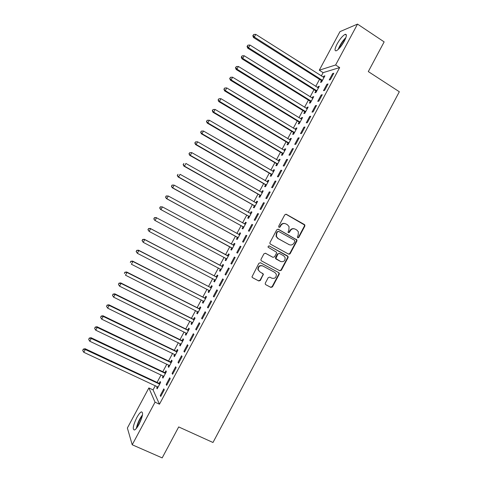 <?xml version="1.0" encoding="UTF-8"?>
<svg xmlns="http://www.w3.org/2000/svg" width="482" height="482" viewBox="0 0 482 482"><rect width="100%" height="100%" fill="white"/><g stroke="black" fill="none" stroke-linecap="round" stroke-linejoin="round"><path stroke-width="0.72" d="M297.695 237.825L298.792 237.469L304.817 226.148L304.859 225.046L304.389 224.522L286.35 214.309L284.766 214.815L278.674 226.227L278.982 227.371L280.09 227.016L280.879 225.54C282.193 223.57 283.88 223.027 285.947 223.919L287.459 224.775L289.067 226.636L288.857 230.004L288.019 232.21L288.375 232.619L289.477 232.264L290.26 230.794C291.568 228.83 293.243 228.287 295.297 229.173L296.798 230.016L298.358 231.788L298.171 235.222L297.394 236.692L297.695 237.825M297.635 237.789L298.388 237.343L304.407 226.04L304.449 224.937L285.868 214.171M278.951 227.353L279.717 226.902L280.506 225.431L280.879 225.54M288.332 232.595L289.092 232.143L289.875 230.673L290.26 230.794M136.792 417.611C138.533 414.424 140.045 412.514 141.328 411.869C143.534 412.206 142.768 416.346 139.039 424.274C137.286 427.468 135.773 429.384 134.496 430.016C132.309 429.589 133.068 425.449 136.792 417.611M337.099 43.983C339.997 38.891 342.678 35.68 345.142 34.349C347.016 34.035 346.733 36.307 344.305 41.163C341.37 46.296 338.689 49.507 336.261 50.797C334.388 51.086 334.665 48.815 337.099 43.983M265.323 283.079L265.214 283.982L265.769 284.693L270.89 287.417L272.475 286.88L279.205 274.246L279.301 273.288L278.771 272.631L260.479 262.768L258.882 263.293L251.953 276.903L252.526 277.662L258.786 280.982L260.382 280.452L263.389 274.107L259.744 271.734L258.238 269.775C258.256 266.54 259.786 265.269 262.823 265.974L274.867 272.457L276.307 274.246C276.403 277.542 274.903 278.855 271.806 278.192L269.806 277.126L268.215 277.656L265.323 283.079M155.331 385.654L153.065 389.878L159.47 404.205L339.659 67.576L335.623 64.98L319.289 70.197L339.973 31.631L357.517 24.1L335.623 64.98M159.47 404.205L155.035 402.169L132.219 444.772L127.375 428.034L148.878 387.932L155.035 402.169M357.517 24.1L384.148 41.892L368.302 71.583L399.331 91.755L212.984 442.494L178.695 426.932L162.175 457.9L132.219 444.772M288.622 254.128L290.194 253.61L296.9 241.018L296.966 239.958L278.355 229.287L276.764 229.8L269.986 242.494L269.89 243.458L270.432 244.127L288.622 254.128M288.061 257.617L281.343 270.233L279.765 270.757L261.485 260.882L260.931 260.16L261.039 259.25L263.949 253.803L265.546 253.279L272.975 257.328L274.565 256.81L276.481 253.213L276.572 252.237L268.317 247.35L267.932 246.874L269.119 245.844L288.146 256.611L288.061 257.617L287.676 257.454L280.97 270.047L281.343 270.233M166.182 384.437L166.664 385.371L170.224 378.713L169.73 377.804L166.182 384.437L166.965 384.805M163.193 375.882L162.47 377.237L162.922 378.111L166.374 371.664L165.91 370.815L164.983 372.55M178.009 362.35L178.533 363.193L182.094 356.553L181.551 355.74L178.009 362.35L178.786 362.729M174.701 354.415L173.93 355.855L174.424 356.644L177.87 350.215L177.358 349.45L176.436 351.179M189.806 340.322L190.378 341.069L193.927 334.442L193.336 333.719L189.806 340.322L190.577 340.702M186.173 333.002L185.359 334.526L185.895 335.231L189.336 328.814L188.781 328.134L187.86 329.857M201.572 318.343L202.199 319L205.736 312.39L205.097 311.758L201.572 318.343L202.344 318.729M197.626 311.631L196.764 313.246L197.349 313.866L200.777 307.462L200.181 306.871L199.259 308.588M213.315 296.412L213.984 296.984L217.521 290.387L216.834 289.845L213.315 296.412L214.08 296.81M209.049 290.315L208.14 292.014L208.766 292.55L212.188 286.163L211.55 285.651L210.628 287.368M225.028 274.535L225.745 275.017L229.269 268.438L228.54 267.986L225.028 274.535L225.793 274.939M220.407 269.119L219.491 270.83L220.166 271.282L223.576 264.913L222.889 264.485L221.973 266.197M240.994 246.543L240.217 246.175L236.716 252.713L237.481 253.104L240.994 246.543M231.734 247.989L230.818 249.694L231.535 250.062L234.939 243.705L234.21 243.368L233.294 245.073M252.689 224.696L251.869 224.419L248.375 230.944L249.182 231.246L252.689 224.696M243.03 226.908L242.115 228.613L242.88 228.896L246.278 222.551L245.501 222.292L244.591 223.997M264.359 202.904L263.491 202.717L260.003 209.224L260.864 209.435L264.359 202.904M254.303 205.874L253.387 207.573L254.195 207.772L257.587 201.446L256.767 201.271L255.894 202.898M275.999 181.166L275.083 181.063L271.607 187.552L272.511 187.679L275.999 181.166M265.546 184.889L264.636 186.588L265.486 186.703L268.866 180.395L268.004 180.298L267.185 181.835M287.615 159.476L286.651 159.464L283.181 165.935L284.133 165.977L287.615 159.476M276.764 163.952L275.861 165.645L276.752 165.681L280.126 159.385L279.223 159.373L278.451 160.813M299.202 137.834L298.189 137.912L294.731 144.371L295.725 144.323L299.202 137.834M287.959 143.064L287.055 144.751L287.989 144.708L291.357 138.424L290.411 138.497L289.688 139.846M310.757 116.246L309.703 116.409L306.251 122.856L307.293 122.717L310.757 116.246M299.129 122.223L298.225 123.91L299.202 123.778L302.563 117.512L301.575 117.662L300.901 118.921M322.289 94.713L321.193 94.96L317.746 101.389L318.831 101.166L322.289 94.713M310.275 101.431L309.372 103.112L310.39 102.901L313.74 96.647L312.71 96.882L312.083 98.045M310.601 100.816L310.378 101.232M333.791 73.228L332.646 73.565L329.212 79.976L330.345 79.669L333.791 73.228M321.392 80.681L320.494 82.362L321.554 82.073L324.898 75.831L323.82 76.144L323.247 77.222M321.753 80.006L321.506 80.47M339.659 67.576L323.115 72.637L321.319 75.999M319.536 79.325L315.734 86.411M313.969 89.7L310.143 96.84M308.402 100.087L304.552 107.281M302.829 110.486L298.948 117.729M297.249 120.898L293.339 128.194M291.664 131.321L287.724 138.665M286.067 141.756L282.103 149.155M280.47 152.198L276.475 159.656M274.861 162.657L270.842 170.164M269.251 173.128L265.196 180.69M263.63 183.612L259.551 191.221M258.009 194.107L253.9 201.771M252.375 204.609L248.236 212.333M246.736 215.129L242.567 222.907M241.09 225.66L236.897 233.487M235.439 236.204L231.215 244.085M229.781 246.76L225.534 254.683M224.106 257.346L219.864 265.257M218.412 267.974L214.189 275.849M212.713 278.608L208.507 286.447M207.001 289.26L202.82 297.063M201.289 299.918L197.126 307.685M195.565 310.595L191.42 318.325M189.836 321.277L185.715 328.971M184.1 331.978L179.997 339.635M178.364 342.69L174.273 350.312M172.616 353.408L168.549 360.994M166.856 364.145L162.814 371.694M161.096 374.894L157.072 382.407M315.837 91.05L314.933 92.731L315.975 92.478L319.319 86.236L318.271 86.507L317.668 87.628M316.18 90.405L315.945 90.845M328.043 83.964L326.923 84.254L323.482 90.676L324.591 90.411L328.043 83.964M304.702 111.818L303.805 113.505L304.799 113.336L308.155 107.07L307.142 107.263L306.498 108.48M305.016 111.24L304.805 111.631M316.523 105.474L315.451 105.679L312.005 112.119L313.065 111.938L316.523 105.474M293.55 132.634L292.646 134.321L293.598 134.237L296.96 127.959L295.996 128.073L295.297 129.375M304.979 127.037L303.949 127.158L300.497 133.604L301.515 133.514L304.979 127.037M282.368 153.505L281.464 155.192L282.374 155.186L285.742 148.896L284.82 148.926L284.073 150.324M293.411 148.649L292.423 148.679L288.959 155.15L289.935 155.144L293.411 148.649M271.161 174.418L270.251 176.111L271.119 176.189L274.499 169.881L273.619 169.827L272.818 171.315M281.807 170.315L280.873 170.254L277.397 176.737L278.325 176.822L281.807 170.315M259.925 195.373L259.015 197.072L259.84 197.234L263.226 190.914L262.389 190.782L261.545 192.36M270.185 192.029L269.287 191.884L265.811 198.385L266.691 198.554L270.185 192.029M248.67 216.382L247.754 218.087L248.537 218.328L251.935 211.996L251.14 211.779L250.242 213.448M258.527 213.791L257.683 213.562L254.195 220.075L255.026 220.334L258.527 213.791M237.385 237.439L236.469 239.15L237.21 239.476L240.608 233.125L239.861 232.824L238.945 234.529M246.844 235.614L246.043 235.294L242.548 241.819L243.338 242.169L246.844 235.614M226.076 258.545L225.16 260.256L225.853 260.666L229.263 254.303L228.552 253.918L227.637 255.629M230.878 263.618L231.619 264.058L235.138 257.484L234.379 257.075L230.878 263.618L231.637 264.022M214.737 279.705L213.821 281.416L214.472 281.91L217.888 275.529L217.225 275.065L216.304 276.776M219.177 285.471L219.87 285.995L223.395 279.409L222.69 278.909L219.177 285.471L219.937 285.868M203.344 300.967L202.452 302.624L203.061 303.202L206.489 296.81L205.868 296.255L204.946 297.972M207.447 307.371L208.097 307.986L211.628 301.383L210.971 300.792L207.447 307.371L208.218 307.763M191.902 322.307L191.065 323.88L191.625 324.543L195.059 318.132L194.481 317.499L193.559 319.217M195.692 329.327L196.295 330.031L199.837 323.41L199.223 322.729L195.692 329.327L196.463 329.706M180.443 343.702L179.647 345.184L180.166 345.931L183.606 339.509L183.076 338.786L182.148 340.515M183.907 351.33L184.461 352.125L188.016 345.492L187.45 344.72L183.907 351.33L184.684 351.709M168.947 365.145L168.2 366.537L168.676 367.374L172.122 360.934L171.64 360.126L170.712 361.855M172.098 373.387L172.604 374.279L176.165 367.627L175.641 366.766L172.098 373.387L172.875 373.761M157.433 386.636L156.734 387.944L157.162 388.86L160.614 382.407L160.175 381.515L159.247 383.25M160.259 395.499L160.711 396.481L164.284 389.811L163.814 388.86L160.259 395.499L161.042 395.867M289.447 254.219L289.128 254.038M153.065 389.878L148.878 387.932M323.115 72.637L319.289 70.197M323.82 76.144L324.5 76.572M332.646 73.565L333.369 74.023M318.271 86.507L318.945 86.935M326.923 84.254L327.646 84.712M312.71 96.882L313.39 97.304M321.193 94.96L321.91 95.412M307.142 107.263L307.823 107.685M315.451 105.679L316.174 106.13M301.575 117.662L302.256 118.084M309.703 116.409L310.432 116.855M295.996 128.073L296.677 128.489M303.949 127.158L304.678 127.597M290.411 138.497L291.098 138.906M298.189 137.912L298.924 138.352M284.82 148.926L285.507 149.336M292.423 148.679L293.158 149.119M279.223 159.373L279.915 159.777M286.651 159.464L287.386 159.897M273.619 169.827L274.312 170.23M280.873 170.254L281.608 170.688M268.004 180.298L268.703 180.702M275.083 181.063L275.825 181.491M262.389 190.782L263.088 191.179M269.287 191.884L270.034 192.306M256.767 201.271L257.466 201.669M263.491 202.717L264.232 203.139M251.14 211.779L251.839 212.17M257.683 213.562L258.43 213.984M245.501 222.292L246.206 222.684M251.869 224.419L252.616 224.835M239.861 232.824L240.566 233.21M246.043 235.294L246.796 235.704M234.21 243.368L234.915 243.747M240.217 246.175L240.97 246.585M225.16 260.256L225.871 260.635M219.491 270.83L220.202 271.209M213.821 281.416L214.532 281.789M208.14 292.014L208.857 292.381M202.452 302.624L203.175 302.991M196.764 313.246L197.481 313.607M191.065 323.88L191.788 324.241M185.359 334.526L186.082 334.882M179.647 345.184L180.376 345.54M173.93 355.855L174.659 356.21M168.2 366.537L168.935 366.886M162.47 377.237L163.205 377.581M156.734 387.944L157.469 388.287M294.375 228.817C292.478 228.299 290.977 228.92 289.875 230.673M284.995 223.558C283.097 223.064 281.602 223.684 280.506 225.431M288.537 254.08L289.803 253.454L296.502 240.88L296.563 239.825L277.957 229.161M294.876 241.41L294.574 240.277L278.668 231.414L277.554 231.77L276.722 233.33L276.445 236.517L278.132 238.566L289.025 244.597C291.08 245.471 292.761 244.922 294.056 242.958L294.876 241.41M278.385 231.324L277.554 231.77M289.321 244.742L277.759 238.433L276.078 236.391L276.355 233.204L277.18 231.649M279.56 270.643L280.97 270.047M265.305 253.183L272.764 257.231M268.872 245.76L287.627 255.996M280.265 261.328L280.638 261.503C283.796 262.16 285.278 260.81 285.085 257.448L283.687 255.773L279.482 253.466L277.897 253.984L275.885 258.545L280.638 261.503L276.421 259.202M279.271 253.381L277.897 253.984M276.053 259.039L275.517 258.376L275.614 257.418L277.524 253.827M287.676 257.454L287.754 256.448L287.242 255.834M262.708 265.913L262.473 265.793C259.443 265.094 257.912 266.359 257.894 269.595L259.744 271.734M252.357 277.554L258.442 280.783L260.039 280.247L262.931 274.818L263.045 273.915L262.557 273.246M265.6 284.585L270.535 287.206L272.113 286.67L278.831 274.053L278.927 273.101L278.397 272.444L260.334 262.702M323.994 77.512L255.743 34.361L254.297 37.03L253.478 37.512L320.958 80.229L321.91 81.404M253.146 35.529L253.725 34.463L252.815 35.722L253.146 35.529L254.297 37.03L322.452 80.386M253.725 34.463L255.743 34.361M253.478 37.512L252.815 35.722M318.421 87.917L249.959 45.049L248.513 47.724L247.718 48.158L315.403 90.598L316.355 91.767M247.368 46.212L247.947 45.139L247.049 46.386L247.368 46.212L248.513 47.724L316.879 90.797M247.947 45.139L249.959 45.049M247.718 48.158L247.049 46.386M312.836 98.334L244.175 55.749L242.723 58.43L241.946 58.822L309.842 100.979L310.794 102.142M241.578 56.906L242.157 55.84L241.271 57.069L241.578 56.906L242.723 58.43L311.294 101.214M242.157 55.84L244.175 55.749M241.946 58.822L241.271 57.069M338.834 48.833C340.34 44.874 342.6 41.386 345.618 38.367M344.708 40.386L340.292 47.194M345.943 37.488C342.485 40.946 339.894 44.947 338.171 49.477M136.948 427.636L137.027 427.191C138.033 422.877 139.798 419.069 142.329 415.761M141.786 417.786L138.123 425.871M142.503 414.845C139.611 418.641 137.593 422.997 136.448 427.92L136.37 428.377M307.251 108.763L238.379 66.462L236.927 69.143L236.174 69.492L304.269 111.372L305.233 112.529M235.788 67.613L236.367 66.546L235.487 67.757L235.788 67.613L236.927 69.143L305.702 111.643M236.367 66.546L238.379 66.462M236.174 69.492L235.487 67.757M301.654 119.205L232.577 77.192L231.125 79.873L230.396 80.181L298.695 121.777L299.659 122.934M229.986 78.337L230.565 77.265L229.697 78.464L231.125 79.873L300.111 122.091M230.565 77.265L232.577 77.192M230.396 80.181L229.697 78.464M296.056 129.652L226.769 87.929L225.317 90.616L224.606 90.881L293.11 132.195L294.08 133.345M224.178 89.068L224.763 87.995L223.895 89.176L225.317 90.616L294.508 132.544M224.763 87.995L226.769 87.929M224.606 90.881L223.895 89.176M290.447 140.117L220.955 98.683L219.497 101.371L218.81 101.594L287.519 142.618L288.489 143.769M218.364 99.816L218.948 98.744L218.093 99.907L219.497 101.371L288.899 143.009M218.948 98.744L220.955 98.683M218.81 101.594L218.093 99.907M284.832 150.595L215.129 109.444L213.677 112.137L213.014 112.318L281.928 153.059L282.898 154.204M212.544 110.577L213.128 109.498L212.279 110.649L213.677 112.137L283.283 153.493M213.128 109.498L215.129 109.444M213.014 112.318L212.279 110.649M279.217 161.084L209.302 120.223L207.844 122.916L207.206 123.055L276.325 163.512L277.301 164.651M206.718 121.35L207.302 120.271L206.465 121.404L207.844 122.916L277.662 163.982M207.302 120.271L209.302 120.223M207.206 123.055L206.465 121.404M273.589 171.58L203.464 131.014L202.006 133.713L201.392 133.803L270.715 173.978L271.697 175.111M200.886 132.134L201.464 131.056L200.639 132.17L202.006 133.713L272.035 174.484M201.464 131.056L203.464 131.014M201.392 133.803L200.639 132.17M267.956 182.094L197.62 141.816L196.162 144.516L195.565 144.564L265.1 184.455L266.088 185.582M195.041 142.931L195.626 141.847L194.806 142.949L196.162 144.516L266.395 184.998M195.626 141.847L197.62 141.816M195.565 144.564L194.806 142.949M262.316 192.619L191.776 152.631L190.312 155.337L189.739 155.343L259.479 194.945L260.467 196.066M262.335 192.577L261.847 192.523M189.191 153.74L189.781 152.655L188.968 153.746L190.312 155.337L260.756 195.529M189.781 152.655L191.776 152.631M189.739 155.343L188.968 153.746M256.671 203.157L185.913 163.458L184.449 166.17L183.901 166.127L253.851 205.44L254.845 206.561M256.713 203.073L256.069 202.994M183.341 164.561L183.925 163.482L183.124 164.549L184.449 166.17L255.111 206.067M183.901 166.127L183.124 164.549M251.02 213.701L180.051 174.297L178.587 177.008L178.063 176.93L248.218 215.954L249.212 217.069M251.086 213.574L250.309 213.49M177.478 175.4L178.063 174.315L177.268 175.37L178.587 177.008L249.453 216.617M178.063 176.93L177.268 175.37M290.013 253.863L289.67 253.659M245.356 224.263L174.183 185.154L172.713 187.866L172.213 187.745L242.579 226.48L243.579 227.588M245.452 224.094L244.543 223.991M171.604 186.245L172.195 185.16L171.411 186.203L172.713 187.866L243.796 227.185M171.996 185.118L173.677 185.04L172.195 185.16M172.213 187.745L171.411 186.203M239.693 234.836L168.302 196.017L166.832 198.741L166.356 198.566L236.933 237.017L237.933 238.12M239.807 234.62L238.771 234.511L239.512 234.818M165.73 197.108L166.32 196.023L165.543 197.042L166.832 198.741L238.126 237.759M166.127 195.957L168.302 196.017L166.32 196.023M166.356 198.566L165.543 197.042M234.023 245.422L162.422 206.898L160.946 209.622L160.494 209.405L231.282 247.567L232.282 248.67M234.162 245.157L232.963 245.031M159.849 207.983L160.434 206.898L159.669 207.899L160.946 209.622L232.451 248.351M160.253 206.814L162.422 206.898L160.434 206.898M160.494 209.405L159.669 207.899M225.817 258.262L226.624 259.226M228.51 255.713L227.034 255.484L156.09 217.545L156.53 217.792L155.053 220.515L226.775 258.948M228.341 256.02L156.53 217.792L154.379 217.683L153.957 218.87L154.547 217.78M153.957 218.87L154.626 220.256L153.788 218.768M154.379 217.683L156.09 217.545M220.274 268.956L220.961 269.793M222.847 266.275L221.371 266.052L150.215 228.408L150.631 228.697L149.155 231.426L221.087 269.565M222.66 266.63L150.631 228.697L148.486 228.564L148.058 229.769L148.649 228.679M148.058 229.769L149.155 231.426L147.902 229.655M148.486 228.564L150.215 228.408M214.689 279.638L215.291 280.373M217.177 276.855L215.701 276.638L144.335 239.283L144.721 239.614L143.244 242.35L215.394 280.187M216.966 277.252L144.721 239.614L142.594 239.458L142.154 240.687L142.75 239.596M142.154 240.687L143.244 242.35L142.003 240.548M142.594 239.458L144.335 239.283M209.092 290.339L209.616 290.965M211.508 287.441L210.019 287.23L138.448 250.17L138.81 250.55L137.328 253.285L209.694 290.827M211.267 287.887L138.81 250.55L136.695 250.369L136.243 251.61L136.84 250.52M136.243 251.61L137.328 253.285L136.105 251.459M136.695 250.369L138.448 250.17M203.494 301.045L203.934 301.569M205.826 298.045L204.338 297.84L132.55 261.069L132.887 261.491L131.411 264.232L203.988 301.473M205.561 298.533L132.887 261.491L130.785 261.286L130.327 262.551L130.917 261.455M130.785 261.286L132.55 261.069M197.891 311.776L198.247 312.185M200.138 308.655L198.644 308.456L126.645 271.981L126.965 272.451L125.483 275.192L198.271 312.137M199.849 309.191L126.965 272.451L124.874 272.222L124.404 273.505L124.995 272.408M124.874 272.222L126.645 271.981M192.354 322.591L119.542 286.169L118.47 284.47L118.952 283.169L118.47 284.47M194.445 319.283L192.945 319.09L120.735 282.91L121.03 283.422L119.542 286.169M194.132 319.861L121.03 283.422L119.066 283.374M118.952 283.169L120.735 282.91M188.745 329.917L187.245 329.73L114.818 293.845L115.09 294.406L113.601 297.153L186.823 333.496M188.408 330.544L115.09 294.406L113.023 294.122L112.529 295.448L113.125 294.351M113.601 297.153L112.529 295.448M113.023 294.122L114.818 293.845M183.04 340.569L181.533 340.388L108.896 304.799L109.143 305.401L107.655 308.155L181.093 344.196M182.678 341.244L109.143 305.401L107.082 305.1L106.582 306.438L107.179 305.341M107.655 308.155L106.582 306.438M107.082 305.1L108.896 304.799M177.322 351.233L175.816 351.053L102.961 315.764L103.184 316.415L101.696 319.168L175.352 354.909M176.936 351.95L103.184 316.415L101.142 316.084L100.63 317.445L101.226 316.343M101.696 319.168L100.63 317.445M101.142 316.084L102.961 315.764M171.604 361.91L170.092 361.735L97.027 326.742L97.219 327.435L95.731 330.194L169.604 365.633M171.194 362.669L97.219 327.435L95.189 327.085L94.671 328.465L95.267 327.362M95.731 330.194L94.671 328.465M95.189 327.085L97.027 326.742M165.874 372.592L164.362 372.429L91.08 337.731L91.255 338.472L89.76 341.238L163.85 376.37M165.44 373.405L91.255 338.472L89.23 338.093L88.7 339.497L89.297 338.388M89.76 341.238L88.7 339.497M89.23 338.093L91.08 337.731M160.145 383.292L158.62 383.136L85.127 348.739L85.278 349.522L83.778 352.288L158.09 387.118M159.687 384.148L85.278 349.522L83.266 349.119L82.729 350.541L83.326 349.432M83.778 352.288L82.729 350.541M83.266 349.119L85.127 348.739M298.388 237.343L298.792 237.469M279.717 226.902L280.09 227.016M289.092 232.143L289.477 232.264M285.965 214.219L286.35 214.309M303.979 224.413L304.389 224.522M304.407 226.04L304.817 226.148M277.981 229.173L278.355 229.287M296.069 239.259L296.472 239.391M296.502 240.88L296.9 241.018M289.803 253.454L290.194 253.61M276.355 233.204L276.722 233.33M277.759 238.433L278.132 238.566M288.64 244.458L289.025 244.597M272.613 257.165L272.975 257.328M275.614 257.418L275.981 257.581M262.931 274.818L263.28 275.011M260.039 280.247L260.382 280.452M258.442 280.783L258.786 280.982M278.397 272.444L278.771 272.631M278.831 274.053L279.205 274.246M272.113 286.67L272.475 286.88M270.535 287.206L270.89 287.417M320.958 80.229L322.024 79.928M321.283 80.53L322.344 80.235M315.403 90.598L316.445 90.339M315.728 90.899L316.77 90.646M309.842 100.979L310.86 100.762M310.161 101.28L311.185 101.063M304.269 111.372L305.269 111.191M304.594 111.673L305.594 111.493M298.695 121.777L299.671 121.639M299.021 122.073L299.997 121.94M293.11 132.195L294.068 132.098M293.436 132.49L294.394 132.393M287.519 142.618L288.459 142.564M287.85 142.913L288.784 142.865M281.928 153.059L282.838 153.047M282.253 153.354L283.169 153.342M276.325 163.512L277.216 163.543M276.656 163.808L277.548 163.832M270.715 173.978L271.589 174.044M271.047 174.267L271.92 174.339M265.1 184.455L265.95 184.564M265.431 184.745L266.287 184.853M259.479 194.945L260.31 195.096M259.816 195.228L260.642 195.385M253.851 205.44L254.659 205.633M254.189 205.73L254.996 205.922M250.489 213.586L250.839 213.683M248.218 215.954L249.001 216.189M248.555 216.243L249.339 216.472M244.699 224.082L245.175 224.244M242.579 226.48L243.344 226.757M242.916 226.763L243.681 227.04M236.933 237.017L237.674 237.331M237.271 237.301L238.012 237.614M233.113 245.055L233.836 245.404M231.282 247.567L231.999 247.923M231.619 247.844L232.336 248.206M227.456 255.611L228.161 256.002M227.034 255.484L227.739 255.876M225.956 258.406L226.654 258.804M221.792 266.178L222.473 266.612M221.371 266.052L222.051 266.486M220.292 268.974L220.967 269.42M216.123 276.758L216.78 277.234M215.701 276.638L216.358 277.108M214.827 279.717L215.273 280.048M210.447 287.35L211.08 287.868M210.019 287.23L210.658 287.748M209.266 290.429L209.574 290.682M204.76 297.96L205.38 298.515M204.338 297.84L204.952 298.394M199.072 308.576L199.662 309.179M198.644 308.456L199.235 309.058M193.372 319.204L193.945 319.849M192.945 319.09L193.517 319.729M187.673 329.845L188.221 330.532M187.245 329.73L187.793 330.417M181.961 340.503L182.491 341.232M181.533 340.388L182.057 341.117M176.249 351.167L176.749 351.938M175.816 351.053L176.316 351.824M170.526 361.843L171.008 362.657M170.092 361.735L170.574 362.548M164.796 372.538L165.254 373.393M164.362 372.429L164.82 373.285M159.06 383.238L159.494 384.142M158.62 383.136L159.06 384.034M345.142 34.349L346.383 35.168M304.449 224.937L304.859 225.046M296.563 239.825L296.966 239.958M276.078 236.391L276.445 236.517M275.517 258.376L275.885 258.545M287.754 256.448L288.146 256.611M257.894 269.595L258.238 269.775M263.045 273.915L263.389 274.107M278.927 273.101L279.301 273.288M321.102 80.337L322.163 80.036M315.596 90.749L316.638 90.495M310.083 101.178L311.101 100.961M304.558 111.619L305.558 111.444"/></g></svg>
